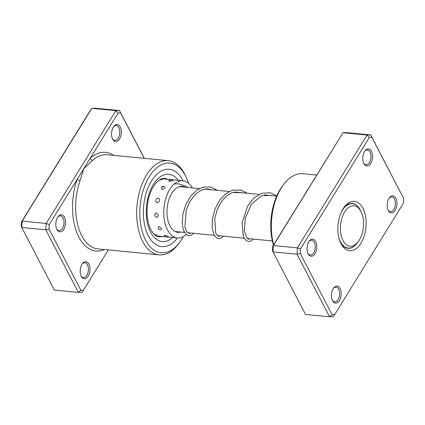 <?xml version="1.0" encoding="UTF-8"?>
<svg xmlns="http://www.w3.org/2000/svg" width="425" height="425" viewBox="0 0 425 425"><rect width="100%" height="100%" fill="white"/><g stroke="black" fill="none" stroke-linecap="round" stroke-linejoin="round"><path stroke-width="0.64" d="M348.288 245.804A20.278 11.454 95.5 0 0 358.365 241.506A20.278 11.454 95.5 0 0 361.218 212.091A20.278 11.454 95.5 0 0 355.683 206.274A20.278 11.454 95.5 0 0 341.025 221.823A20.278 11.454 95.5 0 0 348.288 245.804M338.831 237.687A22.302 12.601 95.5 0 0 346.253 247.621A22.302 12.601 95.5 0 0 348.165 248.078A22.302 12.601 95.5 0 0 357.34 242.893L358.365 241.506M361.218 212.091L360.48 210.534A22.302 12.601 95.5 0 0 354.392 204.133A22.302 12.601 95.5 0 0 352.474 203.676A22.302 12.601 95.5 0 0 341.317 212.08M371.891 137.387L370.701 134.948L346.646 132.616L343.028 132.712L273.349 245.528L272.988 251.876L272.467 250.734L272.728 246.245L343.028 132.712L367.083 135.044L370.701 134.948L403.75 198.65L371.891 137.387L369.336 137.456L300.48 248.938L300.22 253.428L332.079 314.691L334.64 314.622L403.495 203.145L403.75 198.65M315.695 241.581A8.558 4.834 -84.5 0 1 315.005 253.651A8.558 4.834 -84.5 0 1 308.13 253.831A8.558 4.834 -84.5 0 1 308.013 253.597A8.558 4.834 -84.5 0 1 309.219 241.177A8.558 4.834 -84.5 0 1 315.695 241.581M307.812 253.135A7.432 4.202 95.5 0 0 310.271 255.016A7.432 4.202 95.5 0 0 314.654 250.585A7.432 4.202 95.5 0 0 314.272 242.298A7.432 4.202 95.5 0 0 311.706 240.215A7.432 4.202 95.5 0 0 308.933 241.591M371.439 151.332A8.558 4.834 -84.5 0 1 370.749 163.397A8.558 4.834 -84.5 0 1 363.874 163.577A8.558 4.834 -84.5 0 1 363.757 163.343A8.558 4.834 -84.5 0 1 364.963 150.923A8.558 4.834 -84.5 0 1 371.439 151.332M363.556 162.881A7.432 4.202 95.5 0 0 366.015 164.762A7.432 4.202 95.5 0 0 370.398 160.337A7.432 4.202 95.5 0 0 370.016 152.044A7.432 4.202 95.5 0 0 367.45 149.967A7.432 4.202 95.5 0 0 364.677 151.337M395.84 198.247A8.558 4.834 -84.5 0 1 395.149 210.317A8.558 4.834 -84.5 0 1 388.275 210.497A8.558 4.834 -84.5 0 1 388.158 210.263A8.558 4.834 -84.5 0 1 389.364 197.843A8.558 4.834 -84.5 0 1 395.84 198.247M387.956 209.801A7.432 4.202 95.5 0 0 390.416 211.682A7.432 4.202 95.5 0 0 394.798 207.257A7.432 4.202 95.5 0 0 394.416 198.964A7.432 4.202 95.5 0 0 391.85 196.881A7.432 4.202 95.5 0 0 389.077 198.257M340.096 288.501A8.558 4.834 -84.5 0 1 339.405 300.565A8.558 4.834 -84.5 0 1 332.531 300.751A8.558 4.834 -84.5 0 1 332.414 300.517A8.558 4.834 -84.5 0 1 333.62 288.097A8.558 4.834 -84.5 0 1 340.096 288.501M332.212 300.05A7.432 4.202 95.5 0 0 334.672 301.936A7.432 4.202 95.5 0 0 339.054 297.505A7.432 4.202 95.5 0 0 338.672 289.218A7.432 4.202 95.5 0 0 336.106 287.135A7.432 4.202 95.5 0 0 333.333 288.511M273.44 245.087A45.061 25.457 -84.5 0 1 282.301 186.283L283.443 184.742A47.313 26.727 95.5 0 0 273.647 244.752M316.678 175.079L302.903 173.74A47.313 26.727 95.5 0 0 283.443 184.742M362.934 208.314A24.783 13.998 -84.5 0 1 360.931 243.243A24.783 13.998 -84.5 0 1 341.036 243.769A24.783 13.998 -84.5 0 1 340.701 243.089A24.783 13.998 -84.5 0 1 344.186 207.134A24.783 13.998 -84.5 0 1 362.934 208.314M340.292 242.186A22.53 12.729 95.5 0 0 347.958 248.285A22.53 12.729 95.5 0 0 357.282 242.967M360.437 210.444A22.53 12.729 95.5 0 0 360.092 209.743A22.53 12.729 95.5 0 0 352.314 203.437A22.53 12.729 95.5 0 0 343.612 207.947M305.612 193.173A47.313 26.727 -84.5 0 1 308.911 187.855M334.64 314.622L333.189 316.673L329.572 316.768L297.038 254.214L297.404 247.86L367.083 135.044L369.336 137.456M300.22 253.428L297.038 254.214L272.988 251.876L305.517 314.436L329.572 316.768L332.079 314.691M272.728 246.245L273.349 245.528L297.404 247.86L300.48 248.938M112.657 139.193A8.558 4.834 -84.5 0 1 112.54 138.959A8.558 4.834 -84.5 0 1 113.746 126.538A8.558 4.834 -84.5 0 1 120.222 126.948A8.558 4.834 -84.5 0 1 119.531 139.012A8.558 4.834 -84.5 0 1 112.657 139.193M112.338 138.497A7.432 4.202 95.5 0 0 114.798 140.377A7.432 4.202 95.5 0 0 119.181 135.952A7.432 4.202 95.5 0 0 118.798 127.659A7.432 4.202 95.5 0 0 116.232 125.582A7.432 4.202 95.5 0 0 113.459 126.953M81.313 276.362A8.558 4.834 -84.5 0 1 81.196 276.128A8.558 4.834 -84.5 0 1 82.402 263.707A8.558 4.834 -84.5 0 1 88.878 264.116A8.558 4.834 -84.5 0 1 88.188 276.181A8.558 4.834 -84.5 0 1 81.313 276.362M80.994 275.666A7.432 4.202 95.5 0 0 83.454 277.552A7.432 4.202 95.5 0 0 87.837 273.121A7.432 4.202 95.5 0 0 87.454 264.833A7.432 4.202 95.5 0 0 84.888 262.751A7.432 4.202 95.5 0 0 82.115 264.127M56.913 229.447A8.558 4.834 -84.5 0 1 56.796 229.213A8.558 4.834 -84.5 0 1 58.002 216.792A8.558 4.834 -84.5 0 1 64.478 217.196A8.558 4.834 -84.5 0 1 63.787 229.266A8.558 4.834 -84.5 0 1 56.913 229.447M56.594 228.751A7.432 4.202 95.5 0 0 59.054 230.632A7.432 4.202 95.5 0 0 63.437 226.201A7.432 4.202 95.5 0 0 63.054 217.913A7.432 4.202 95.5 0 0 60.488 215.831A7.432 4.202 95.5 0 0 57.715 217.207M188.466 183.186A45.061 25.457 95.5 0 0 186.044 176.938A45.061 25.457 95.5 0 0 185.433 175.706A45.061 25.457 95.5 0 0 149.26 176.662A45.061 25.457 95.5 0 0 145.616 240.173A45.061 25.457 95.5 0 0 179.701 242.308A45.061 25.457 95.5 0 0 183.276 236.645M179.701 242.308L178.558 243.849A47.313 26.727 -84.5 0 1 159.104 254.851A47.313 26.727 -84.5 0 1 142.773 241.607A47.313 26.727 -84.5 0 1 140.356 188.849A47.313 26.727 -84.5 0 1 168.247 160.671A47.313 26.727 -84.5 0 1 184.577 173.915A47.313 26.727 -84.5 0 1 185.22 175.212L186.044 176.938M182.697 180.142A38.861 21.957 95.5 0 0 169.278 169.262A38.861 21.957 95.5 0 0 146.37 192.408A38.861 21.957 95.5 0 0 148.352 235.742A38.861 21.957 95.5 0 0 161.771 246.622A38.861 21.957 95.5 0 0 177.469 237.958A38.861 21.957 95.5 0 1 161.771 246.622A38.861 21.957 95.5 0 1 148.352 235.742A38.861 21.957 95.5 0 1 146.37 192.408A38.861 21.957 95.5 0 1 169.278 169.262A38.861 21.957 95.5 0 1 182.697 180.142A38.861 21.957 95.5 0 1 183.021 180.779A38.861 21.957 95.5 0 0 182.697 180.142M144.25 158.344L120.673 113.002L118.113 113.071L90.217 158.243A2.252 1.583 -132 0 0 92.544 160.395L83.688 168.81L49.263 224.554L49.002 229.043L80.862 290.307L83.422 290.238L108.322 249.921M120.673 113.002L119.483 110.564L95.428 108.232L91.811 108.327L22.132 221.143L21.765 227.492L54.299 290.052L78.354 292.384L45.82 229.829L21.765 227.492L21.25 226.35L21.505 221.855L90.36 110.378L91.811 108.327L115.866 110.659L119.483 110.564L144.33 158.35M49.002 229.043L45.82 229.829L46.187 223.476L22.132 221.143L21.505 221.855M49.263 224.554L46.187 223.476L115.866 110.659L118.113 113.071M83.422 290.238L81.972 292.288L78.354 292.384L80.862 290.307M113.645 155.369A49.566 28.002 -84.5 0 0 90.217 158.243L83.688 168.81L80.086 180.572A47.313 26.727 95.5 0 0 81.712 235.678A47.313 26.727 95.5 0 0 98.047 248.923L159.104 254.851M104.502 249.549A49.566 28.002 -84.5 0 1 78.869 237.113A49.566 28.002 -84.5 0 1 77.159 179.382A2.252 0.744 -160.6 0 0 80.086 180.572M164.066 186.251L161.627 187.048L161.898 189.486C164.985 188.557 165.708 187.478 164.066 186.251M168.672 180.774L169.495 181.411L173.044 180.524A3.607 3.607 0 0 0 168.672 180.774M165.028 235.291L164.087 235.652A3.607 3.607 0 0 0 168.422 236.635L165.028 235.291M158.828 226.488L158.026 228.544A3.607 3.607 0 0 0 160.236 229.893L160.443 229.925C162.254 229.08 161.718 227.933 158.828 226.488M156.357 212.898C154.004 214.227 154.105 215.757 156.671 217.494C158.907 216.219 158.801 214.683 156.357 212.898M155.842 200.223C155.624 201.588 156.081 202.412 157.202 202.693C158.366 202.635 159.141 201.933 159.534 200.584C159.784 199.235 159.364 198.433 158.275 198.172C157.075 198.209 156.262 198.895 155.842 200.223M185.167 187.212A23.093 13.047 95.5 0 0 182.367 186.373A23.093 13.047 95.5 0 0 168.04 202.736A23.093 13.047 95.5 0 0 177.905 232.342A23.093 13.047 95.5 0 0 180.811 232.061M152.91 187.414L154.302 185.199M159.157 180.131L162.424 179.345A3.607 3.607 0 0 0 161.521 178.877M192.334 187.908A28.725 16.23 95.5 0 0 182.915 180.768A28.725 16.23 95.5 0 0 165.091 201.121A28.725 16.23 95.5 0 0 177.363 237.947A28.725 16.23 95.5 0 0 186.219 234.547M148.373 199.5L148.734 198.002M147.13 214.375L147.066 212.845M150.11 228.034L149.175 225.595M155.964 235.668A3.607 3.607 0 0 0 156.937 235.386L153.898 233.973M168.247 160.671L107.19 154.742A47.313 26.727 95.5 0 0 92.544 160.395M172.762 237.501A33.793 19.093 -84.5 0 1 150.593 232.114A33.793 19.093 -84.5 0 1 152.161 186.506A33.793 19.093 -84.5 0 1 178.303 180.312M167.811 179.302A29.288 16.548 95.5 0 0 164.656 178.431C163.253 178.224 161.596 178.675 159.673 179.791L156.31 182.66C153.696 185.523 151.528 189.438 149.802 194.4C145.706 205.918 146.338 221.356 150.891 229.675C155.024 236.741 158.036 236.582 158.992 236.73A29.288 16.548 95.5 0 0 162.265 236.486M346.194 247.887L348.165 248.078M175.111 231.508L184.45 232.411M187.542 232.714L214.274 235.307M217.372 235.609L244.104 238.202M247.201 238.505L272.361 240.943M179.467 186.66L199.346 188.588M204.584 189.098L229.171 191.484M234.414 191.994L259 194.379M264.244 194.889L276.712 196.1M350.503 203.485L352.474 203.676M163.551 186.251A3.607 3.607 0 0 0 161.627 187.048M179.61 180.45A3.607 3.607 0 0 0 178.256 180.317M182.915 180.768L161.946 178.734M177.363 237.947L167.216 236.964M165.867 236.831L156.395 235.912M271.803 195.622L271.023 195.33L261.593 195.67L251.393 204.329L245.315 217.913L244.279 231.152L247.302 238.59L248.699 239.211L250.314 238.808M241.979 192.727L232.571 192.482L226.812 195.723L221.733 201.206L217.239 209.557L214.737 218.663L215.735 233.224L217.982 236.04L218.87 236.321L220.485 235.912M212.149 189.832L206.858 188.849L201.115 190.23L195.649 193.997L190.002 201.269L186.171 210.253L184.923 227.178L186.772 231.848L189.04 233.421L190.655 233.017M182.32 186.936L180.726 186.4M276.787 195.93L270.295 192.78L261.481 193.306L253.879 198.034L247.701 205.928L242.133 222.631L243.323 236.624L246.293 240.646L248.365 241.442L250.872 241.044L253.406 239.105M247.217 193.237L241.225 190.081L232.48 190.145L225.914 193.566L220.214 199.452L215.215 208.532L212.479 218.508L212.123 227.715L213.94 234.696L216.575 237.825L218.434 238.537L220.926 238.202L223.582 236.21M217.387 190.342L210.72 187.011L203.469 187.032L196.817 190.129L190.984 195.771L185.895 204.425L182.909 214.12L182.192 223.322L183.584 230.626L186.58 234.818L188.652 235.647L191.154 235.285L193.752 233.314M187.563 187.446L185.566 186.054L178.442 183.733L174.239 184.009"/></g></svg>
